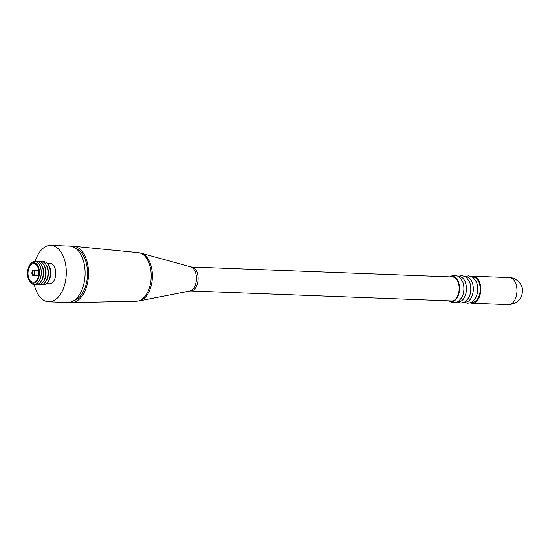<?xml version="1.0" encoding="UTF-8"?>
<svg xmlns="http://www.w3.org/2000/svg" width="550" height="550" viewBox="0 0 550 550"><rect width="100%" height="100%" fill="white"/><g stroke="black" fill="none" stroke-linecap="round" stroke-linejoin="round"><path stroke-width="0.82" d="M34.568 272.628A1.911 1.114 -87.8 0 0 33.529 271.04A1.911 1.114 -87.8 0 0 32.347 273.268A1.911 1.114 -87.8 0 0 33.385 274.856A1.911 1.114 -87.8 0 0 34.568 272.628M38.871 271.404A9.316 5.452 -87.8 0 0 33.811 263.643A9.316 5.452 -87.8 0 0 28.043 274.491A9.316 5.452 -87.8 0 0 33.103 282.26A9.316 5.452 -87.8 0 0 38.871 271.404M31.907 273.391A2.667 1.561 -87.8 0 0 33.358 275.612A2.667 1.561 -87.8 0 0 35.008 272.504A2.667 1.561 -87.8 0 0 33.557 270.284A2.667 1.561 -87.8 0 0 31.907 273.391M471.481 276.519A13.537 7.92 92.2 0 1 473.364 276.203A13.537 7.92 92.2 0 1 480.714 287.485A13.537 7.92 92.2 0 1 472.326 303.256A13.537 7.92 92.2 0 1 470.477 302.803M465.19 276.567L468.655 275.832L471.941 276.753L473.268 277.654L476.217 281.648A12.568 7.349 92.2 0 1 477.647 287.547A12.568 7.349 92.2 0 1 475.592 298.045L472.347 301.799L470.958 302.603L467.603 303.27L464.207 302.273M472.587 277.145L473.323 277.173A12.568 7.349 92.2 0 1 480.15 287.643A12.568 7.349 92.2 0 1 472.368 302.287L471.625 302.259M465.692 276.877L466.428 276.911A12.568 7.349 92.2 0 1 473.254 287.382A12.568 7.349 92.2 0 1 465.472 302.026L464.729 301.998M458.294 276.306L461.759 275.571L465.046 276.492L466.373 277.393L469.322 281.387A12.568 7.349 92.2 0 1 470.752 287.286A12.568 7.349 92.2 0 1 468.696 297.784L465.451 301.538L464.062 302.335L460.714 303.002L457.311 302.005M458.796 276.616L459.539 276.643A12.568 7.349 92.2 0 1 466.366 287.121A12.568 7.349 92.2 0 1 458.576 301.764L457.841 301.73M450.031 276.863L451.509 275.99L454.864 275.309L458.157 276.224L459.477 277.131L462.426 281.119A12.568 7.349 92.2 0 1 463.856 287.024A12.568 7.349 92.2 0 1 461.801 297.516L458.556 301.276L457.167 302.074L453.819 302.741L450.526 301.799L449.116 300.822M450.416 276.877A12.568 7.349 92.2 0 1 459.47 286.853A12.568 7.349 92.2 0 1 449.501 300.836M459.133 286.949A11.99 7.012 92.2 0 1 451.708 300.919L190.63 290.95A11.99 7.012 92.2 0 0 198.062 276.98A11.99 7.012 92.2 0 0 191.551 266.991L452.623 276.959A11.99 7.012 92.2 0 1 459.133 286.949M71.369 246.304A28.229 16.514 92.2 0 1 73.686 246.256A28.229 16.514 92.2 0 1 88.433 269.741A28.229 16.514 92.2 0 1 71.528 302.631A28.229 16.514 92.2 0 1 69.231 302.411M76.01 248.566A26.489 15.496 92.2 0 1 87.422 270.029A26.489 15.496 92.2 0 1 74.03 300.506M35.152 261.477A28.229 16.514 92.2 0 1 50.854 245.362A28.229 16.514 92.2 0 1 66.186 268.888A28.229 16.514 92.2 0 1 48.696 301.778A28.229 16.514 92.2 0 1 34.272 284.515M50.854 245.362L69.651 246.084A28.229 16.514 92.2 0 1 84.989 269.61A28.229 16.514 92.2 0 1 67.499 302.493L48.696 301.778M42.845 261.876A11.598 6.786 92.2 0 1 48.476 264.942L49.081 265.966A10.244 5.995 92.2 0 1 50.717 271.679A10.244 5.995 92.2 0 1 48.503 281.105L47.823 282.081A11.598 6.786 92.2 0 1 41.972 284.707M47.156 263.216L50.167 263.333A10.244 5.995 92.2 0 1 55.729 271.872A10.244 5.995 92.2 0 1 49.383 283.814L46.372 283.697M48.476 264.942A11.598 6.786 92.2 0 1 50.325 271.411A11.598 6.786 92.2 0 1 47.823 282.081M40.494 261.786A11.598 6.786 92.2 0 1 46.124 264.853L46.729 265.877A10.244 5.995 92.2 0 1 48.366 271.59A10.244 5.995 92.2 0 1 46.152 281.016L45.471 281.992A11.598 6.786 92.2 0 1 39.621 284.618M46.124 264.853A11.598 6.786 92.2 0 1 47.974 271.322A11.598 6.786 92.2 0 1 45.471 281.992M38.142 261.697A11.598 6.786 92.2 0 1 43.773 264.756L44.378 265.781A10.244 5.995 92.2 0 1 46.014 271.501A10.244 5.995 92.2 0 1 43.801 280.926L43.12 281.903A11.598 6.786 92.2 0 1 37.269 284.529M43.773 264.756A11.598 6.786 92.2 0 1 45.629 271.232A11.598 6.786 92.2 0 1 43.12 281.903M35.819 261.594A11.598 6.786 92.2 0 1 41.429 264.667L42.034 265.691A10.244 5.995 92.2 0 1 43.663 271.411A10.244 5.995 92.2 0 1 41.449 280.837L40.769 281.813A11.598 6.786 92.2 0 1 34.946 284.446M41.429 264.667A11.598 6.786 92.2 0 1 43.278 271.143A11.598 6.786 92.2 0 1 40.769 281.813M29.329 265.822L29.831 264.969A11.536 6.751 92.2 0 1 40.528 267.396L40.727 268.056A10.244 5.995 92.2 0 1 41.312 271.322A10.244 5.995 92.2 0 1 40.336 278.382L40.088 279.022A11.536 6.751 92.2 0 1 29.233 280.631L28.793 279.737A10.244 5.995 92.2 0 1 27.5 274.649A10.244 5.995 92.2 0 1 29.329 265.822A10.244 5.995 92.2 0 1 35.482 263.168A10.244 5.995 92.2 0 1 39.414 271.246A10.244 5.995 92.2 0 1 35.812 282.191A10.244 5.995 92.2 0 1 28.793 279.737M40.528 267.396A11.536 6.751 92.2 0 1 41.188 271.074A11.536 6.751 92.2 0 1 40.088 279.022M516.904 288.867A13.537 7.92 92.2 0 1 508.516 304.638C517.66 303.71 522.321 298.87 522.5 290.111C523.029 286.364 517.722 277.585 509.554 277.585A13.537 7.92 92.2 0 1 516.904 288.867M191.551 266.991L190.747 266.867A12.189 7.136 92.2 0 1 196.405 276.877A12.189 7.136 92.2 0 1 189.826 291.005L139.287 300.884A24.104 14.101 92.2 0 0 152.288 272.951A24.104 14.101 92.2 0 0 141.109 253.165L138.401 252.656A24.296 14.217 92.2 0 1 151.092 272.869A24.296 14.217 92.2 0 1 136.544 301.187L139.287 300.884M38.576 275.811L33.358 275.612M472.326 303.256L508.516 304.638M136.544 301.187L71.528 302.631M138.401 252.656L73.686 246.256M190.747 266.867L141.109 253.165M189.826 291.005L190.63 290.95M473.364 276.203L509.554 277.585M38.775 270.483L33.557 270.284"/></g></svg>
